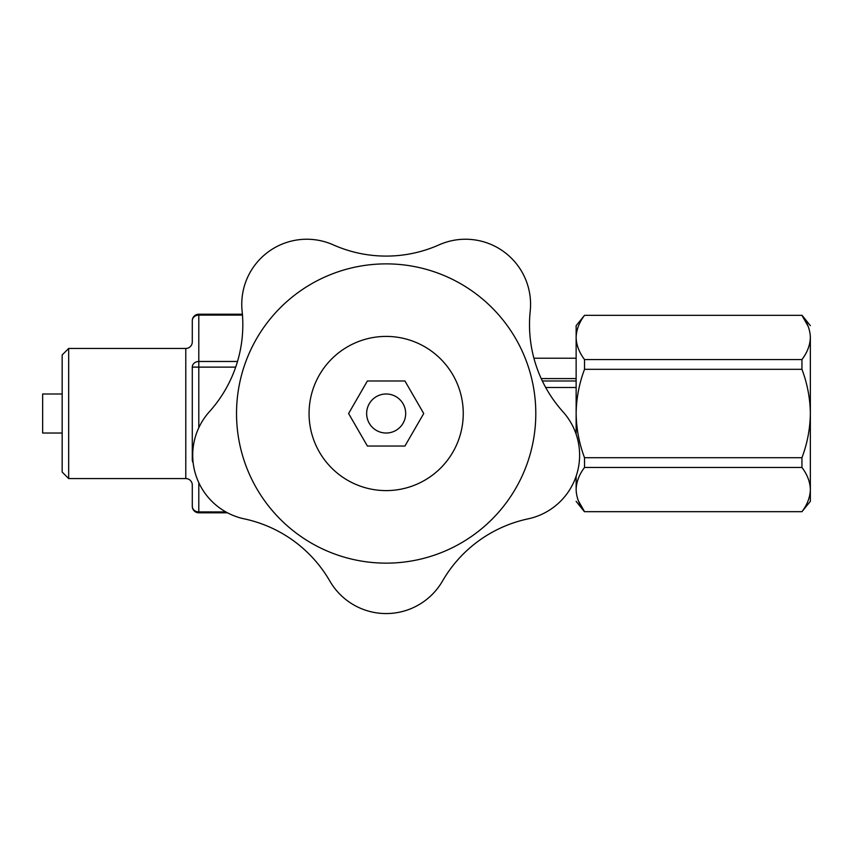<?xml version="1.0" encoding="UTF-8"?>
<svg xmlns="http://www.w3.org/2000/svg" width="853" height="853" viewBox="0 0 853 853"><rect width="100%" height="100%" fill="white"/><g stroke="black" fill="none" stroke-linecap="round" stroke-linejoin="round"><path stroke-width="1.28" d="M192.714 455.225A65.063 65.063 0 0 1 209.411 411.7A130.114 130.114 0 0 0 242.113 311.078A65.063 65.063 0 0 1 333.267 244.854A130.114 130.114 0 0 0 439.06 244.854A65.063 65.063 0 0 1 530.214 311.078A130.114 130.114 0 0 0 562.916 411.7A65.063 65.063 0 0 1 528.092 518.859A130.114 130.114 0 0 0 442.504 581.042A65.063 65.063 0 0 1 329.823 581.042A130.114 130.114 0 0 0 244.235 518.859A65.063 65.063 0 0 1 192.714 455.225M236.526 413.513A149.638 149.638 0 0 1 386.164 263.876A149.638 149.638 0 0 1 535.801 413.513A149.638 149.638 0 0 1 386.164 563.14A149.638 149.638 0 0 1 236.526 413.513M309.063 413.513A77.101 77.101 0 0 1 386.164 336.413A77.101 77.101 0 0 1 463.254 413.513A77.101 77.101 0 0 1 386.164 490.603A77.101 77.101 0 0 1 309.063 413.513M386.164 393.99A19.523 19.523 0 0 0 366.641 413.513A19.523 19.523 0 0 0 386.164 433.025A19.523 19.523 0 0 0 405.676 413.513A19.523 19.523 0 0 0 386.164 393.99M423.728 413.513L404.94 380.982L367.387 380.982L348.6 413.513L367.387 446.034L404.94 446.034L423.728 413.513M584.529 369.306C579.134 383.647 576.34 398.383 576.138 413.513C576.361 428.771 579.166 443.507 584.529 457.709L801.948 457.709C807.322 443.507 810.126 428.771 810.35 413.513C810.147 398.383 807.343 383.647 801.948 369.306L584.529 369.306L584.529 359.55C579.134 352.374 576.34 345.007 576.138 337.447L576.138 325.675L584.529 315.343C579.166 322.434 576.372 329.802 576.138 337.447L576.255 334.866M801.948 457.709L801.948 467.465C807.354 474.641 810.147 482.009 810.35 489.569L810.35 501.34L801.948 511.672C807.311 504.581 810.115 497.214 810.35 489.569L810.233 492.149M584.529 359.55L801.948 359.55C807.311 352.46 810.115 345.092 810.35 337.447C810.147 329.887 807.354 322.519 801.948 315.343L584.529 315.343M801.948 315.343L808.068 326.155M801.948 467.465L584.529 467.465C579.166 474.556 576.372 481.924 576.138 489.569C576.34 497.128 579.134 504.496 584.529 511.672L578.419 500.86M584.529 511.672L802.087 511.672M576.138 337.447L576.138 434.241M576.138 489.569L576.138 476.209M810.35 337.447L810.35 489.569M801.948 359.55L801.948 369.306M584.529 467.465L584.529 457.709M62.173 433.025L42.65 433.025L42.65 393.99L62.173 393.99M68.677 478.565L62.173 472.061L62.173 354.955L68.677 348.45L68.677 478.565L185.783 478.565L185.783 348.45A6.504 6.504 0 0 0 192.288 341.946L192.288 320.728A6.504 5.63 0 0 1 198.792 315.098L198.792 361.48A6.504 5.63 180 0 0 192.288 367.121L198.792 367.121L198.792 427.769M198.792 482.681L198.792 511.917A6.504 5.63 0 0 1 192.288 506.287L192.288 485.069A6.504 6.504 0 0 0 185.783 478.565M227.463 512.792L198.792 512.792L198.792 511.917L225.864 511.917M68.677 348.45L185.783 348.45M533.903 358.207L576.138 358.207M193.141 462.689A6.504 5.63 0 0 1 192.288 459.895L192.288 367.121M542.327 380.982L576.138 380.982M541.207 378.583L576.138 378.583M242.465 315.098L198.792 315.098L198.792 314.224L198.792 315.098M235.695 367.121L198.792 367.121L198.792 361.48L237.497 361.48M576.138 387.486L545.685 387.486M192.288 459.895L192.885 459.895M810.35 325.675L802.087 315.343M576.138 501.34L584.401 511.672M192.288 506.287A6.504 6.504 0 0 0 198.792 512.792M242.401 314.224L198.792 314.224A6.504 6.504 0 0 0 192.288 320.728"/></g></svg>
